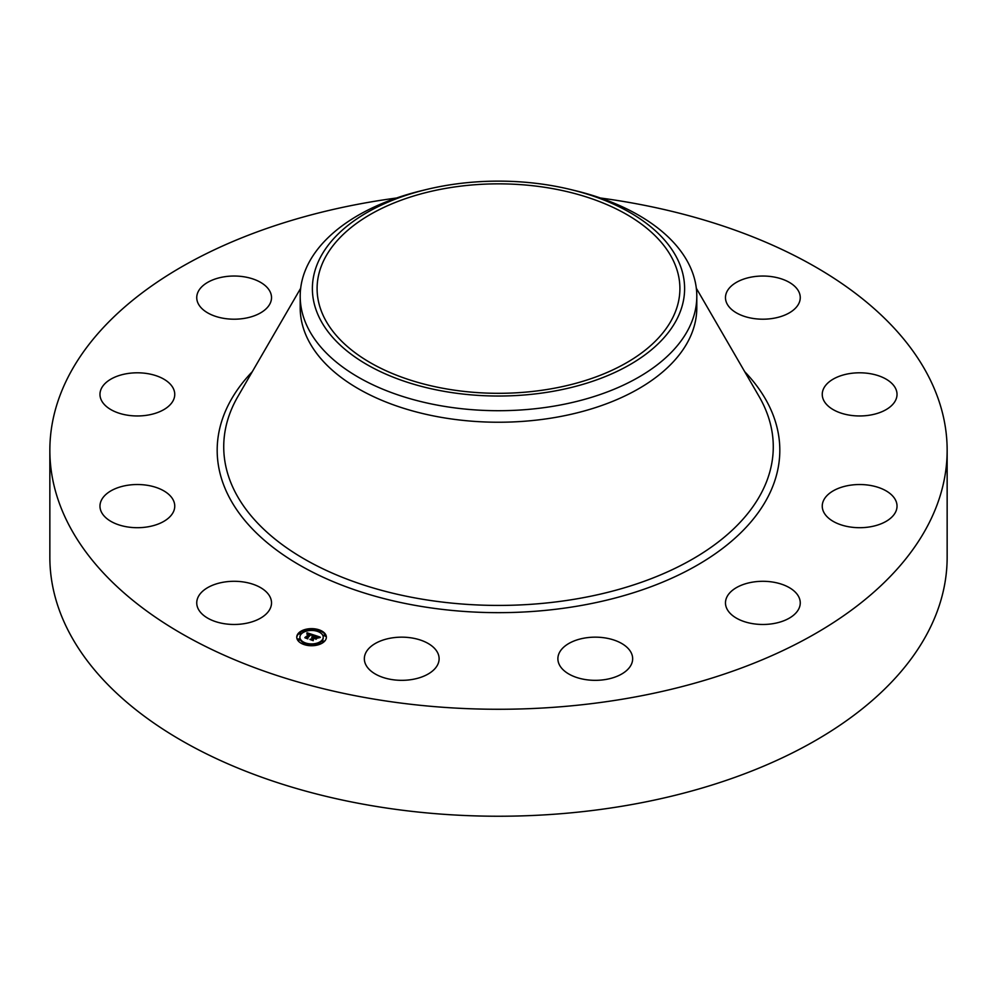 <?xml version="1.0" encoding="UTF-8"?>
<svg xmlns="http://www.w3.org/2000/svg" width="997" height="997" viewBox="0 0 997 997"><rect width="100%" height="100%" fill="white"/><g stroke="black" fill="none" stroke-linecap="round" stroke-linejoin="round"><path stroke-width="1.5" d="M270 596.804A37.388 21.585 180 0 1 271.52 602.886A37.388 21.585 180 0 1 239.442 624.247A37.388 21.585 180 0 1 198.253 608.955A37.388 21.585 180 0 1 196.745 602.886A37.388 21.585 180 0 1 228.811 581.513A37.388 21.585 180 0 1 270 596.804M600.381 197.992A448.65 259.021 180 0 1 947.15 450.245L947.15 557.211A448.65 259.021 180 0 1 624.807 805.763A448.65 259.021 180 0 1 49.85 557.211L49.85 450.245A448.65 259.021 180 0 1 372.193 201.706A448.65 259.021 180 0 1 396.619 197.992M947.15 450.245A448.65 259.021 180 0 1 624.807 698.797A448.65 259.021 180 0 1 49.85 450.245M447.429 188.084A181.404 104.735 180 0 1 679.904 288.582A181.404 104.735 180 0 1 549.571 389.079A181.404 104.735 180 0 1 317.096 288.582A181.404 104.735 180 0 1 447.429 188.084M677.088 318.828A186.115 107.452 0 0 0 570.783 189.567A186.115 107.452 0 0 0 426.218 189.567A186.115 107.452 0 0 0 319.912 258.323A186.115 107.452 0 0 0 446.108 391.684A186.115 107.452 0 0 0 677.088 318.828M570.783 189.567L575.518 190.714A198.303 114.493 0 0 1 696.803 296.221A198.303 114.493 0 0 1 688.777 328.449A198.303 114.493 180 0 1 554.332 406.078A198.303 114.493 0 0 1 300.197 296.221A198.303 114.493 0 0 1 308.223 263.981A198.303 114.493 180 0 1 421.482 190.714L426.218 189.567M696.803 296.221L696.803 307.749A198.303 114.493 180 0 1 554.332 417.606A198.303 114.493 180 0 1 300.197 307.749L300.197 296.221M823.298 389.291A37.388 21.585 180 0 1 864.075 372.953A37.388 21.585 180 0 1 897.026 394.388A37.388 21.585 180 0 1 895.967 399.473A37.388 21.585 180 0 1 855.189 415.811A37.388 21.585 180 0 1 822.251 394.388A37.388 21.585 180 0 1 823.298 389.291M164.418 409.281A37.388 21.585 180 0 1 123.466 414.416A37.388 21.585 180 0 1 99.974 394.388A37.388 21.585 180 0 1 110.306 379.483A37.388 21.585 180 0 1 151.257 374.349A37.388 21.585 180 0 1 174.749 394.388A37.388 21.585 180 0 1 164.418 409.281M832.582 491.222A37.388 21.585 180 0 1 873.534 486.075A37.388 21.585 180 0 1 897.026 506.115A37.388 21.585 180 0 1 886.694 521.02A37.388 21.585 180 0 1 845.743 526.154A37.388 21.585 180 0 1 822.251 506.115A37.388 21.585 180 0 1 832.582 491.222M244.651 318.33A37.388 21.585 180 0 1 196.745 297.617A37.388 21.585 180 0 1 223.602 276.904A37.388 21.585 180 0 1 271.52 297.617A37.388 21.585 180 0 1 244.651 318.33M752.349 582.173A37.388 21.585 180 0 1 800.255 602.886A37.388 21.585 180 0 1 773.398 623.599A37.388 21.585 180 0 1 725.48 602.886A37.388 21.585 180 0 1 752.349 582.173M604.082 637.768A37.388 21.585 180 0 1 632.659 658.755A37.388 21.585 180 0 1 586.448 679.73A37.388 21.585 180 0 1 557.884 658.755A37.388 21.585 180 0 1 604.082 637.768M427.539 643.127A37.388 21.585 180 0 1 439.116 658.755A37.388 21.585 180 0 1 416.447 678.596A37.388 21.585 180 0 1 375.931 674.371A37.388 21.585 180 0 1 364.341 658.755A37.388 21.585 180 0 1 387.023 638.903A37.388 21.585 180 0 1 427.539 643.127M727 303.699A37.388 21.585 180 0 1 725.48 297.617A37.388 21.585 180 0 1 757.558 276.256A37.388 21.585 180 0 1 798.747 291.535A37.388 21.585 180 0 1 800.255 297.617A37.388 21.585 180 0 1 768.188 318.978A37.388 21.585 180 0 1 727 303.699M173.702 511.212A37.388 21.585 180 0 1 132.925 527.55A37.388 21.585 180 0 1 99.974 506.115A37.388 21.585 180 0 1 101.033 501.03A37.388 21.585 180 0 1 141.811 484.679A37.388 21.585 180 0 1 174.749 506.115A37.388 21.585 180 0 1 173.702 511.212M298.739 632.908A14.805 8.549 180 0 1 315.388 628.933A14.805 8.549 180 0 1 326.368 637.183A14.805 8.549 180 0 1 324.386 641.457A14.805 8.549 180 0 1 307.737 645.445A14.805 8.549 180 0 1 296.757 637.183A14.805 8.549 180 0 1 298.739 632.908M326.355 637.557A14.805 8.549 0 0 0 319.077 630.553L317.283 630.565L318.953 631.039M317.682 630.141A14.805 8.549 0 0 0 308.883 629.506M307.25 629.743A14.805 8.549 0 0 0 299.424 633.033M299.312 633.12A14.805 8.549 0 0 0 298.739 633.643A14.805 8.549 0 0 0 296.77 637.557M299.91 637.557A11.665 6.73 0 0 0 299.898 637.918A11.665 6.73 0 0 0 304.608 643.327M305.443 644.972L305.842 643.8L304.048 643.8L305.842 643.8A11.665 6.73 0 0 0 314.105 644.486M315.663 644.224A11.665 6.73 0 0 0 321.67 641.283A11.665 6.73 0 0 0 323.227 637.918A11.665 6.73 0 0 0 323.215 637.557M322.243 641.482L323.701 642.08M323.564 635.687L325.122 635.687M299.324 633.843L300.882 633.843M298.003 639.638L299.561 639.638M321.67 640.548A11.665 6.73 180 0 1 308.547 643.688A11.665 6.73 180 0 1 299.898 637.183A11.665 6.73 180 0 1 301.455 633.818A11.665 6.73 180 0 1 314.578 630.677A11.665 6.73 180 0 1 323.227 637.183A11.665 6.73 180 0 1 321.67 640.548M313.781 634.977L311.986 635.687L310.715 634.341L307.45 638.392L304.883 637.544L309.269 634.204L307.026 634.242L309.506 633.967L306.852 634.042L307.039 632.771L313.781 634.977M313.93 635.288L312.061 635.887L313.93 635.288M311.924 635.301L310.84 634.728L307.575 637.98L307.861 638.89L304.957 637.806L307.637 638.691L307.375 637.955L310.752 634.578L311.924 635.189M314.292 635.139L320.112 637.083L318.217 637.744L315.899 636.036L314.391 637.557L316.074 636.335L318.068 637.345L316.124 636.46L314.878 637.719L317.158 637.744L315.812 639.102L314.117 637.818L312.784 640.111L310.03 639.202L311.363 639.077L312.759 637.694L311.774 637.519L312.996 637.444L311.7 637.27L313.27 637.183L314.292 635.139M320.336 637.419L318.267 637.993L320.336 637.419M317.457 637.993L315.962 639.301L317.457 637.993M315.476 638.641L314.329 638.254L312.946 639.638L313.22 640.672L309.93 639.463L312.996 640.485L314.279 638.117L315.476 638.641M314.641 635.812L312.996 637.856M312.996 637.444L312.759 638.304M312.734 637.569L311.5 639.688M316.273 638.628L315.613 638.691M318.953 637.432L318.193 637.183M315.625 636.323L314.641 635.986M313.27 637.183L313.27 637.906M313.095 637.133L313.095 637.868M312.846 637.606L312.846 638.329M315.725 637.993L315.725 638.728M312.697 635.351L312.073 635.226M310.428 634.615L309.506 634.304M307.039 632.771L307.039 633.494M309.506 633.967L309.269 634.827M309.269 634.204L306.216 637.98M307.026 632.908L307.026 633.643M307.014 633.045L307.014 633.78M309.294 634.104L309.294 634.827M312.946 639.638L312.946 640.286M323.801 641.27L322.131 641.009L323.801 641.27M325.122 635.463L323.452 635.214L325.246 635.214L325.122 636.198M315.762 644.822L314.092 644.561L315.887 644.561L315.762 645.383M299.324 633.107L300.994 633.369L299.324 633.107M307.363 629.543L309.033 629.805L307.363 629.543M298.003 638.903L299.673 639.164L298.003 638.903M696.33 288.27L759.053 396.42A274.761 158.635 180 0 1 575.855 599.01A274.761 158.635 180 0 1 300.583 556.825A274.761 158.635 180 0 1 237.947 396.42L300.67 288.27M744.684 371.657A281.316 162.411 180 0 1 577.699 606.089A281.316 162.411 180 0 1 278.973 551.815A281.316 162.411 180 0 1 252.316 371.657M318.953 630.827L318.953 631.562M305.718 644.062L305.718 644.797M300.882 633.618L300.882 634.354M299.561 639.426L299.561 640.149M299.898 637.183L299.898 637.918M323.227 637.183L323.227 637.918M322.131 641.009L322.131 641.744M323.925 641.009L323.925 641.744M323.452 635.214L323.452 635.936M325.246 635.214L325.246 635.936M314.092 644.561L314.092 645.296M315.887 644.561L315.887 645.296M300.994 633.369L300.994 634.092M299.2 633.369L299.2 634.092M309.033 629.805L309.033 630.54M307.238 629.805L307.238 630.54M299.673 639.164L299.673 639.9M297.879 639.164L297.879 639.9"/></g></svg>
